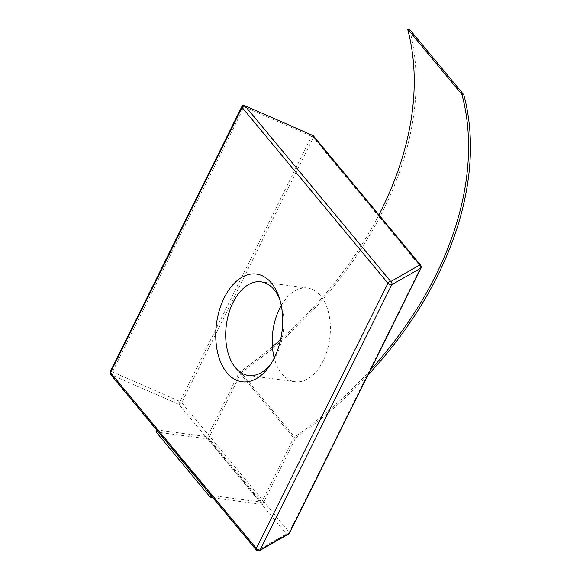 <?xml version="1.0" encoding="UTF-8"?>
<svg xmlns="http://www.w3.org/2000/svg" width="580" height="580" viewBox="0 0 580 580"><rect width="100%" height="100%" fill="white"/><g stroke="black" fill="none" stroke-linecap="round" stroke-linejoin="round"><path stroke-width="0.43" stroke-dasharray="2.9 2.17" d="M370.475 369.96A327.265 226.925 -39.7 0 1 293.625 437.842L261.689 502.178L211.475 495.45L157.129 429.968L205.487 436.443L178.901 404.398L180.003 401.498A2.363 0.913 -153.6 0 1 181.721 402.694A2.363 1.638 -39.7 0 1 178.894 404.39L111.346 374.803L112.462 371.911L244.086 106.749L311.634 136.336L312.439 135.118M257.882 551A2.363 1.435 97.6 0 1 257.223 550.609A2.363 2.103 -119.7 0 0 258.296 550.957M279.669 299.077A47.241 28.674 97.6 0 1 280.546 301.368A47.241 28.674 97.6 0 1 276.522 354.873A47.241 28.674 97.6 0 1 272.455 361.797A47.241 28.674 97.6 0 1 271.005 363.776M281.264 305.522A47.241 28.674 97.6 0 1 307.574 288.086A47.241 28.674 97.6 0 1 323.038 361.101A47.241 28.674 97.6 0 1 295.024 381.727A47.241 28.674 97.6 0 1 274.238 357.976M261.689 502.178L207.35 436.689L208.314 434.739L239.286 372.353L293.625 437.842M288.557 534.086A2.363 2.103 60.3 0 1 286.411 533.977L205.487 436.443L207.35 436.689M256.375 550.166A2.363 1.638 140.3 0 0 257.223 550.609L286.426 533.977A2.363 1.638 140.3 0 0 289.246 532.28A2.363 0.913 -153.6 0 1 289.507 533.078M421.131 267.916A2.363 0.913 26.4 0 0 420.877 267.119L289.246 532.28L181.721 402.694L313.352 137.532A2.363 0.913 26.4 0 0 311.634 136.336L180.003 401.498L112.462 371.911A2.363 0.913 -153.6 0 0 111.229 371.548A2.363 0.913 -153.6 0 0 110.2 371.809M156.129 431.984L208.22 438.966L262.559 504.448L295.466 438.161A327.294 226.947 140.3 0 0 367.974 375.006M212.925 497.799L262.559 504.448M208.22 438.966L241.128 372.672L295.466 438.161M241.128 372.672A327.294 226.947 140.3 0 0 409.451 29.247M157.129 429.968L156.948 430.338M211.475 495.45L211.287 495.827M244.89 105.531L244.086 106.749A2.363 0.913 26.4 0 0 242.861 106.386A2.363 0.913 26.4 0 0 241.831 106.64M378.907 214.832A327.265 226.925 -39.7 0 1 280.604 339.597M272.397 346.724A327.265 226.925 -39.7 0 1 239.286 372.353M313.309 135.771A2.363 1.638 -39.7 0 1 313.352 137.532L420.877 267.119A2.363 1.638 140.3 0 0 420.834 265.357M257.223 550.609L111.346 374.803A2.363 1.638 -39.7 0 1 110.497 374.368M280.546 301.368L278.828 296.518M272.455 361.797L269.519 366.024M307.574 288.086L261.058 281.851M295.024 381.727L248.515 375.499"/><path stroke-width="0.87" d="M258.296 550.957A2.363 2.103 -119.7 0 0 260.137 549.884A2.363 0.913 -153.6 0 1 259.282 549.971A2.363 1.435 97.6 0 1 257.882 551L259.361 550.71L288.557 534.086L289.507 533.078A2.363 0.913 -153.6 0 1 289.333 533.252A2.363 2.103 60.3 0 1 288.557 534.086M271.005 363.776A47.241 28.674 97.6 0 1 248.515 375.499A47.241 28.674 97.6 0 1 235.429 367.669A47.241 28.674 97.6 0 1 233.051 302.477A47.241 28.674 97.6 0 1 261.058 281.851A47.241 28.674 97.6 0 1 274.144 289.681A47.241 28.674 97.6 0 1 279.669 299.077M226.947 372.773A54.324 32.98 -82.4 0 0 269.519 366.024A54.324 32.98 -82.4 0 0 278.828 296.518A54.324 32.98 -82.4 0 0 271.469 283.083A54.324 32.98 -82.4 0 0 224.213 297.801A54.324 32.98 -82.4 0 0 226.947 372.773M274.238 357.976A47.241 28.674 97.6 0 1 279.56 308.712A47.241 28.674 97.6 0 1 281.264 305.522M367.974 375.006A327.294 226.947 140.3 0 0 463.797 94.736L409.451 29.247L407.595 29A327.265 226.925 -39.7 0 1 378.907 214.832M463.797 94.736L461.934 94.489L407.595 29M244.89 105.531C243.469 105.176 242.447 105.546 241.831 106.64A2.363 0.913 26.4 0 0 242.085 107.445A2.363 1.638 -39.7 0 1 244.912 105.741L312.453 135.328L419.985 264.915A2.363 2.103 60.3 0 1 420.964 268.09A2.363 0.913 26.4 0 0 421.131 267.916L420.834 265.357A2.363 1.638 140.3 0 0 419.985 264.915L390.789 281.546A2.363 1.638 140.3 0 0 387.962 283.243A2.363 0.913 26.4 0 0 390.905 284.802A2.363 0.913 26.4 0 0 391.768 284.722A2.363 2.103 -119.7 0 0 390.789 281.546L244.912 105.741L312.453 135.328A2.363 1.638 -39.7 0 1 313.309 135.771L312.439 135.118M211.287 495.827L210.468 497.473L156.129 431.984L156.948 430.338M210.468 497.473L212.925 497.799M461.934 94.489A327.265 226.925 -39.7 0 1 370.475 369.96M280.604 339.597A327.265 226.925 -39.7 0 1 272.397 346.724M260.137 549.884L289.333 533.252L420.964 268.09L391.768 284.722L260.137 549.884M259.282 549.971A2.363 0.913 -153.6 0 1 256.331 548.412A2.363 1.638 140.3 0 0 256.375 550.166L257.882 551M110.454 372.607A2.363 0.913 -153.6 0 1 110.2 371.809L110.497 374.368A2.363 1.638 -39.7 0 1 110.454 372.607L256.331 548.412L387.962 283.243L242.085 107.445L110.454 372.607M289.507 533.078L421.131 267.916M420.834 265.357L313.309 135.771M256.375 550.166L110.497 374.368M241.831 106.64L110.2 371.809"/></g></svg>
